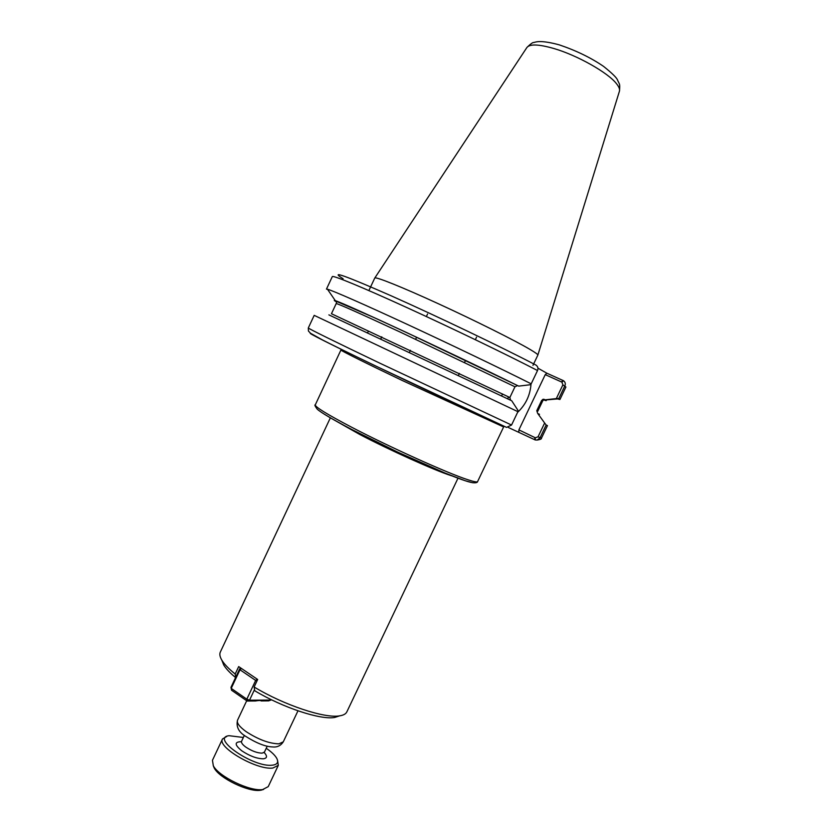 <?xml version="1.0" encoding="UTF-8"?>
<svg xmlns="http://www.w3.org/2000/svg" width="832" height="832" viewBox="0 0 832 832"><rect width="100%" height="100%" fill="white"/><g stroke="black" fill="none" stroke-linecap="round" stroke-linejoin="round"><path stroke-width="1.25" d="M458.016 478.161L346.85 711.87C345.862 713.918 343.491 715.239 339.706 715.832C324.896 718.682 284.055 705.172 254.124 686.993L254.779 690.768C282.859 707.699 320.746 720.127 334.724 717.444L339.706 715.832M339.383 715.936L334.724 717.444M235.581 677.55C229.882 672.859 225.93 668.658 223.714 664.966L221.936 660.421M235.768 677.144L235.186 674.034C228.706 668.814 224.245 664.165 221.801 660.098C219.866 656.802 219.367 654.118 220.324 652.07L330.366 417.82M235.186 674.034L238.69 666.588L257.67 679.484L254.124 686.993M557.471 398.934L559.946 399.495L558.823 398.497L564.876 385.84C565.718 383.833 565.282 382.138 563.555 380.744L546.905 373.225L537.94 368.17M563.555 380.744L561.922 382.158L562.879 384.862L556.327 398.58L558.823 398.497M556.327 398.58L545.272 399.828L543.4 399.225L541.663 400.431L536.775 410.686L537.659 413.379L544.638 423.01L538.054 436.8L535.33 437.788L535.246 439.962L537.16 440.055L540.062 437.736L546.156 425.006L544.638 423.01M541.663 400.431L542.589 401.138L543.546 399.776C546.343 400.878 546.998 400.93 545.501 399.974L545.272 399.828M343.117 278.772C328.952 269.849 345.01 275.548 391.3 295.87C436.582 316.004 501.218 346.944 535.631 364.905L536.12 365.175C537.93 366.631 538.408 368.42 537.524 370.542L531.19 383.833C502.029 369.158 451.391 344.843 407.68 324.563C363.906 304.262 332.8 290.628 327.465 289.224L326.456 289.13L332.311 276.598C332.686 275.038 361.556 286.874 406.838 307.559C452.036 328.193 506.875 354.65 537.524 370.542M510.598 400.234L509.86 397.509L514.966 386.776L517.525 385.59L518.71 386.121L407.441 332.946C366.371 313.872 342.316 303.087 335.254 300.591C333.559 300.04 334.027 300.508 336.638 301.995M518.71 386.121L530.161 384.758L531.19 383.833M508.342 427.492L535.246 439.962M538.054 436.8L541.455 438.162L547.456 425.62L546.156 425.006M538.762 414.076C540.062 414.627 539.999 414.544 538.585 413.816M328.879 314.87L511.732 400.774L517.962 410.353L517.92 411.674L314.194 315.359L308.308 327.964C307.809 328.297 335.691 342.077 380.515 363.501L511.545 425.038L506.584 427.398L374.317 365.373C330.595 344.354 306.238 332.041 310.825 333.476M517.92 411.674L511.545 425.038M535.33 437.788L518.898 429.874L518.814 432.089M561.922 382.158L545.241 374.65L546.905 373.225M507.842 398.424L508.789 396.989M531.024 383.989C530.202 395.231 525.72 404.706 517.566 412.402M507.728 398.85L508.352 396.781M367.557 332.55L368.212 331.76M381.784 336.825L380.858 338.79M545.241 374.65L518.898 429.874M502.528 393.983L501.602 395.928M537.836 355.15L537.846 355.129C538.106 354.557 535.527 352.674 530.088 349.461C514.935 340.496 475.176 320.632 438.402 303.753C401.554 286.842 375.19 276.307 374.764 278.044L369.252 289.786M231.556 690.238L230.963 687.357L231.556 690.238L247.125 701.043L255.351 700.981C259.002 700.367 260.915 700.346 261.102 700.929L268.611 700.866L270.951 700.055L249.506 700.211L247.125 701.043L246.813 699.182L249.506 700.211L254.561 689.499M256.984 680.94L255.663 680.43L257.098 679.141M241.301 668.606L239.98 669.77L239.699 668.793L240.947 668.335M239.98 669.77L255.663 680.43L246.813 699.182L231.223 688.376L239.98 669.77M239.699 668.793L230.963 687.357M266.23 748.28C271.398 751.816 274.882 755.123 276.682 758.212C278.824 762.278 277.337 764.608 272.23 765.201C253.271 767.624 210.163 737.786 229.06 735.696L243.37 737.474M277.576 760.5L278.304 765.367L272.844 768.04C256.901 770.38 216.715 747.032 222.498 738.982L226.71 736.466M278.304 765.367L268.216 786.656L262.642 789.568C250.006 791.669 218.712 776.558 213.325 765.773L212.451 760.292L222.498 738.982M263.598 789.433L260.343 790.296C248.508 792.262 219.305 778.159 214.24 768.05L213.231 765.627M340.985 350.064C340.423 350.449 365.726 363.064 402.199 380.474L503.63 426.941L477.589 481.593C477.214 482.352 474.032 481.759 468.042 479.794C448.198 473.481 389.636 447.096 351.562 427.18C327.132 414.346 315.037 406.921 315.286 404.882L341.255 349.305M472.94 482.789L465.483 480.813C446.004 474.666 388.887 448.968 351.728 429.478C332.696 419.515 321.235 412.755 317.314 409.23M452.473 476.039L450.663 475.467C434.616 470.371 389.459 450.06 359.809 434.502L335.525 420.753M297.97 710.83L283.275 741.853L278.834 743.85C269.069 743.558 258.118 739.45 245.97 731.526C239.377 726.69 236.558 722.914 237.515 720.221L246.698 700.752M559.946 399.495L565.906 387.015L562.879 384.862M534.747 439.764L534.851 437.549M561.423 381.93L563.077 380.484M517.743 385.674C487.198 370.552 432.671 344.583 391.591 325.614C349.014 306.041 330.71 298.147 336.679 301.912M542.724 399.402C545.501 400.462 546.042 400.462 544.336 399.391M514.966 386.776L400.109 332.041C359.299 313.123 338 303.638 336.201 303.586L331.448 313.737L509.86 397.509M542.589 401.138L537.753 411.258L536.775 410.686M537.867 355.056L619.372 91.406C620.058 89.492 619.081 86.902 616.45 83.647C607.942 72.613 577.221 55.276 553.831 48.495C538.564 44.138 529.558 43.857 526.802 47.642L374.816 277.982M267.228 746.179L264.441 752.076L262.122 753.158C257.213 753.054 251.774 751.026 245.783 747.084C242.476 744.63 241.072 742.685 241.571 741.27L244.358 735.363M264.254 752.575C267.519 756.184 267.207 758.264 263.318 758.794C256.849 758.701 249.673 756.038 241.779 750.807C234.489 744.848 234.322 741.811 241.301 741.718M504.046 426.254L503.63 426.941M223.714 664.966L221.801 660.098M477.589 481.593C477.693 481.77 476.84 484.879 464.485 480.459L445.068 473.075L397.966 452.244L351.541 429.374C331.666 418.85 320.195 412.079 317.138 409.063C314.995 406.11 314.382 404.716 315.286 404.882M283.275 741.853C280.706 745.732 277.15 747.427 272.626 746.938C265.481 746.72 256.495 743.184 245.658 736.341C238.701 732.139 235.997 726.762 237.515 720.221M458.432 375.388L459.378 373.402M464.578 362.419L465.546 360.381M475.342 339.706L476.549 337.147M409.521 352.258L410.446 350.282M415.636 339.279L416.593 337.241M426.358 316.545L427.565 313.997M545.501 399.974L559.229 398.778M335.254 300.591L327.465 289.224M541.455 438.162C541.788 438.911 540.363 439.535 537.16 440.055M506.584 427.398C456.695 404.81 354.858 356.481 322.41 339.903L310.544 333.278L308.433 331.042L308.308 327.964M517.525 385.59C481.894 367.931 413.785 335.65 372.861 317.044L337.449 301.777L336.648 301.974L336.201 303.586M543.546 399.776L543.4 399.225M619.486 91.042C620.1 83.169 619.622 84.833 617.552 80.101C616.814 77.844 612.165 73.278 603.606 66.414C591.022 57.793 576.274 50.617 559.364 44.886C541.601 40.03 536.089 41.756 533.822 42.536C533.062 42.13 530.795 43.722 527.02 47.33M537.846 355.129L532.969 365.362M264.441 752.076L263.796 752.731M241.478 742.175L241.571 741.27M261.082 790.192L263.432 789.464M214.24 768.05L213.325 765.773"/></g></svg>
